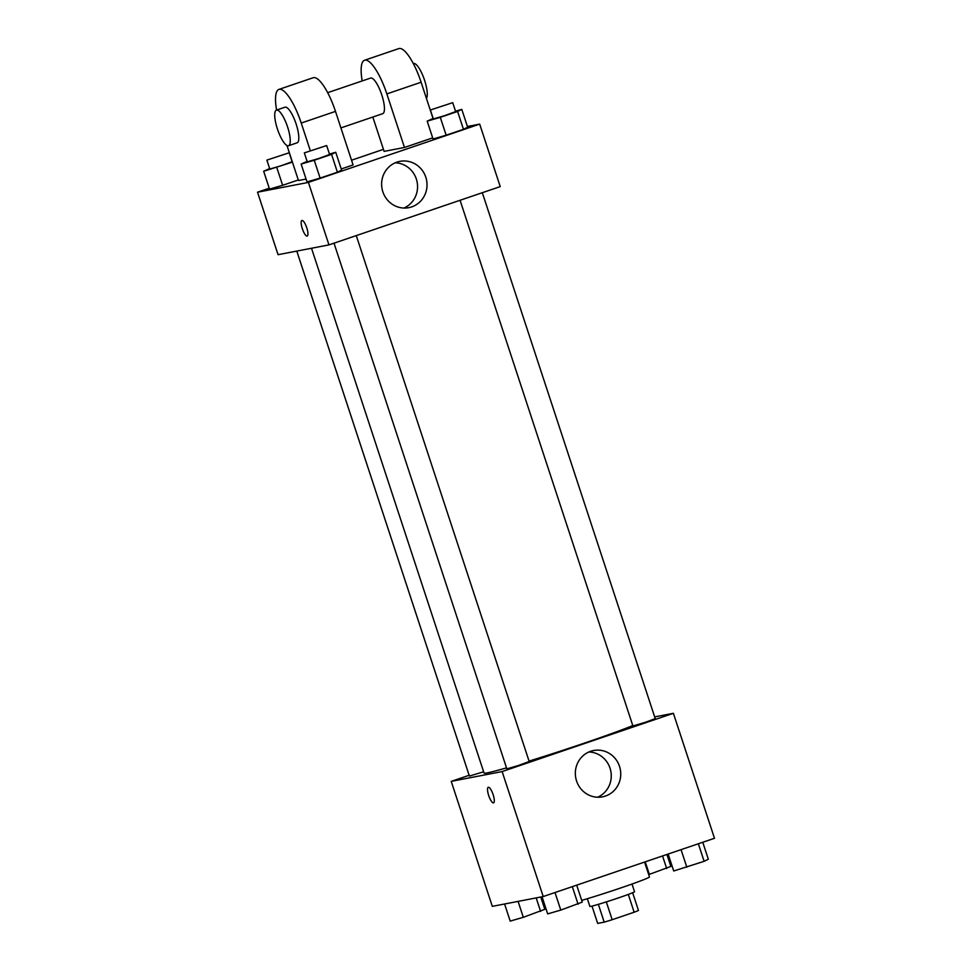 <?xml version="1.0" encoding="UTF-8"?>
<svg xmlns="http://www.w3.org/2000/svg" width="972" height="972" viewBox="0 0 972 972"><rect width="100%" height="100%" fill="white"/><g stroke="black" fill="none" stroke-linecap="round" stroke-linejoin="round"><path stroke-width="1.46" d="M628.301 894.434L634.145 912.222L612.178 919.706A22.344 0.814 -18.2 0 1 604.207 922.149L597.683 923.4L591.997 906.111M634.145 912.222A22.344 0.814 -18.2 0 0 638.47 910.485L632.638 892.746M632.007 884.034L634.534 891.749A23.51 0.863 161.8 0 1 612.469 899.902A23.51 0.863 161.8 0 1 589.87 906.426L587.343 898.723M606.321 901.894L612.178 919.706M598.363 904.349L604.207 922.149M581.718 900.388A42.318 1.543 -18.2 0 0 625.433 886.343A42.318 1.543 -18.2 0 0 649.466 876.951L644.57 862.067M654.666 716.899L673.389 713.302L714.481 838.277L543.214 896.548L492.318 906.354L451.227 781.367L469.136 775.279M311.514 248.261L484.056 773.068A82.377 3.001 -18.2 0 0 506.534 767.868M529.06 761.112A82.377 3.001 -18.2 0 0 632.772 725.574M673.389 713.302L502.135 771.574L451.227 781.367M334.016 243.182L506.849 768.852L518.149 765.584L529.181 761.501L356.274 235.601M296.788 251.092L469.391 776.057L483.643 771.804M482.319 192.711L655.237 718.612L645.736 722.184L632.906 725.95L460.072 200.281M502.135 771.574L543.214 896.548M619.516 766.373A23.583 22.672 -100.9 0 1 602.494 796.846A23.583 22.672 -100.9 0 1 575.776 777.965A23.583 22.672 -100.9 0 1 593.576 750.518A23.583 22.672 -100.9 0 1 619.516 766.373M493.569 802.86A8.226 2.248 71.2 0 1 493.484 802.884A8.226 2.248 71.2 0 1 488.734 795.655A8.226 2.248 71.2 0 1 488.26 787.284A8.226 2.248 71.2 0 1 493.035 794.355A8.226 2.248 71.2 0 1 493.557 802.86A8.226 2.248 71.2 0 1 493.484 802.884A8.226 2.248 71.2 0 1 488.746 795.655A8.226 2.248 71.2 0 1 488.26 787.284M588.947 751.964A23.583 22.672 -100.9 0 1 610.039 768.196A23.583 22.672 -100.9 0 1 597.659 797.222M467.423 126.494L479.682 124.124L500.228 186.612L328.961 244.895L278.065 254.688L257.519 192.201L269.244 188.216M702.756 842.262L708.333 859.224L704.129 861.313L673.718 870.997L668.141 854.036M698.358 843.757L704.129 861.313M681.056 849.649L686.827 867.194M576.7 885.164L582.277 902.113L560.783 910.096L547.673 913.899L542.048 896.779M572.314 886.658L578.085 904.203M555.012 892.539L560.783 910.096M666.926 854.461L670.862 866.429L648.701 874.606M662.539 855.955L666.671 868.518M645.226 861.836L649.369 874.411M540.772 897.022L544.818 909.33L523.313 917.301L510.203 921.104L504.577 903.984M536.18 897.909L540.614 911.408M518.088 901.384L523.313 917.301M455.528 111.197L461.797 109.374L457.593 111.464L440.292 117.345L427.182 121.148L433.16 118.45M430.389 110.006L433.318 118.936L444.617 115.668L455.649 111.586L452.721 102.668L430.389 110.006L452.721 102.668M427.182 121.148L433.05 139.008L446.16 135.205L433.05 139.008M461.797 109.374L467.666 127.223L463.462 129.312L446.16 135.205L440.292 117.345M457.593 111.464L463.462 129.312L446.16 135.205M329.472 154.086L335.741 152.264L331.549 154.354L314.235 160.246L301.138 164.049L307.116 161.352M304.333 152.896L307.274 161.826L318.573 158.558L329.605 154.487L326.665 145.557L304.333 152.896L326.665 145.557M301.138 164.049L307.006 181.898L320.116 178.095L307.006 181.898M335.741 152.264L341.609 170.124L337.418 172.214L320.116 178.095L314.235 160.246M331.549 154.354L337.418 172.214L320.116 178.095M292.426 162.13L263.667 171.254L269.657 168.557M266.875 160.113L269.803 169.031L281.102 165.775L292.135 161.692L289.206 152.762L266.875 160.113L289.206 152.762M263.667 171.254L269.536 189.103L282.645 185.3L269.536 189.103M282.645 185.3L298.295 179.978L282.645 185.3L276.777 167.451M382.847 191.824A23.583 22.672 -100.9 0 1 399.869 161.352A23.583 22.672 -100.9 0 1 426.587 180.233A23.583 22.672 -100.9 0 1 408.787 207.668A23.583 22.672 -100.9 0 1 382.847 191.824M479.682 124.124L308.416 182.408L328.961 244.895L278.065 254.688M500.228 186.612L328.961 244.895M403.951 208.057A23.583 22.672 79.1 0 0 417.122 182.056A23.583 22.672 79.1 0 0 395.24 162.798M306.775 227.825A8.226 2.248 71.2 0 1 307.201 236.05A8.226 2.248 71.2 0 1 302.426 228.979A8.226 2.248 71.2 0 1 301.903 220.474A8.226 2.248 71.2 0 1 306.775 227.825M308.416 182.408L257.519 192.201M301.903 220.474A8.226 2.248 -108.8 0 0 302.426 228.979A8.226 2.248 -108.8 0 0 307.201 236.05M351.536 160.21L383.442 149.348M341.609 170.124L337.418 172.214M467.666 127.223L463.462 129.312M341.233 168.982L353.091 164.948L335.486 111.391A37.616 10.279 -108.8 0 0 313.178 77.736L278.928 89.4A37.616 10.279 -108.8 0 0 276.57 110.067M286.959 145.484L298.477 180.525L306.071 179.067M372.823 117.041L384.11 151.389L404.474 147.465L432.686 137.866M340.917 127.903L382.737 113.663A18.808 5.139 -108.8 0 0 381.656 94.551A18.808 5.139 -108.8 0 0 370.806 78.015A18.808 5.139 -108.8 0 0 370.624 78.064L327.673 92.68M404.474 147.465L386.856 93.907L421.119 82.243A37.616 10.279 -108.8 0 0 398.812 48.6L364.561 60.252A37.616 10.279 71.2 0 1 386.856 93.907M362.192 80.931A37.616 10.279 71.2 0 1 364.561 60.252M433.038 118.499L421.119 82.243M426.416 98.391A18.808 5.139 -108.8 0 0 423.841 78.161A18.808 5.139 -108.8 0 0 413.622 63.435A18.808 5.139 -108.8 0 0 413.44 63.484L413.294 63.532M296.922 142.86A18.808 5.139 -108.8 0 0 297.104 142.811A18.808 5.139 -108.8 0 0 295.913 123.347A18.808 5.139 -108.8 0 0 284.99 107.199L276.425 110.115A18.808 5.139 71.2 0 1 287.348 126.263A18.808 5.139 71.2 0 1 288.55 145.727A18.808 5.139 71.2 0 1 288.356 145.776A18.808 5.139 71.2 0 1 277.506 129.24A18.808 5.139 71.2 0 1 276.425 110.115M310.275 150.551L301.235 123.043A37.616 10.279 -108.8 0 0 278.928 89.4M301.235 123.043L335.486 111.391M288.55 145.727L297.104 142.811"/></g></svg>
